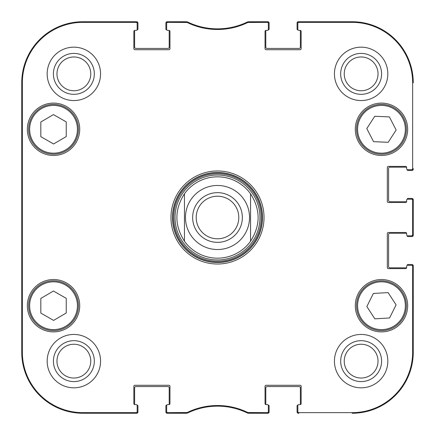 <?xml version="1.0" encoding="UTF-8"?>
<svg xmlns="http://www.w3.org/2000/svg" width="435" height="435" viewBox="0 0 435 435"><rect width="100%" height="100%" fill="white"/><g stroke="black" fill="none" stroke-linecap="round" stroke-linejoin="round"><path stroke-width="0.65" d="M137.03 405.115L137.166 405.115A0.761 0.761 0 0 1 137.928 405.877L137.928 411.978A1.272 1.272 0 0 1 136.655 413.25L82.764 413.25A61.014 61.014 0 0 1 21.75 352.236L21.75 82.764A61.014 61.014 0 0 1 82.764 21.75L136.655 21.75A1.272 1.272 0 0 1 137.928 23.022L137.928 29.123A0.761 0.761 0 0 1 137.166 29.884L137.03 29.884M168.943 30.396A1.017 1.017 0 0 1 169.96 31.412L169.96 48.698A1.017 1.017 0 0 1 168.943 49.715L134.877 49.715A1.017 1.017 0 0 1 133.86 48.698L133.86 31.412A1.017 1.017 0 0 1 134.877 30.396A1.017 1.017 0 0 0 134.66 30.417A0.761 0.761 0 0 0 134.622 30.646L134.622 47.17A1.272 1.272 0 0 0 135.894 48.443L167.926 48.443A1.272 1.272 0 0 0 169.199 47.17L169.199 30.646A0.761 0.761 0 0 0 169.161 30.417A1.017 1.017 0 0 0 168.943 30.396L167.671 30.396A1.017 1.017 0 0 1 166.654 29.379L166.654 23.376A1.017 1.017 -90 0 1 167.671 22.359L187.132 22.462A69.252 69.252 0 0 0 247.868 22.462L267.329 22.359A1.017 1.017 -90 0 1 268.346 23.376L268.346 22.767A1.017 1.017 -90 0 0 267.329 21.75L247.727 21.853A68.638 68.638 0 0 1 187.273 21.853L167.671 21.75A1.017 1.017 -90 0 0 166.654 22.767L166.654 23.376M166.79 29.884L166.654 29.884A0.761 0.761 0 0 1 165.893 29.123L165.893 23.022A1.272 1.272 0 0 1 167.165 21.75L185.93 21.75M187.751 22.087A5.084 5.084 0 0 1 188.11 22.239A68.638 68.638 0 0 0 246.89 22.239A5.084 5.084 0 0 1 247.249 22.087M249.07 21.75L267.835 21.75A1.272 1.272 0 0 1 269.107 23.022L269.107 29.123A0.761 0.761 0 0 1 268.346 29.884L268.21 29.884M300.123 30.396A1.017 1.017 0 0 1 301.14 31.412L301.14 48.698A1.017 1.017 0 0 1 300.123 49.715L266.057 49.715A1.017 1.017 0 0 1 265.04 48.698L265.04 31.412A1.017 1.017 0 0 1 266.057 30.396A1.017 1.017 0 0 0 265.839 30.417A0.761 0.761 0 0 0 265.801 30.646L265.801 47.17A1.272 1.272 0 0 0 267.074 48.443L299.106 48.443A1.272 1.272 0 0 0 300.378 47.17L300.378 30.646A0.761 0.761 0 0 0 300.34 30.417A1.017 1.017 0 0 0 300.123 30.396L298.85 30.396A1.017 1.017 0 0 1 297.834 29.379L297.834 23.376A1.017 1.017 -90 0 1 298.85 22.359L352.236 22.359A60.405 60.405 0 0 1 412.641 82.764L412.641 168.688A1.017 1.017 -0 0 1 411.624 169.704L412.233 169.704A1.017 1.017 0 0 0 413.25 168.688L413.25 169.199A1.272 1.272 0 0 1 411.978 170.471L407.91 170.471A0.761 0.761 0 0 1 407.149 169.704L407.149 169.568M297.97 29.884L297.834 29.884A0.761 0.761 0 0 1 297.072 29.123L297.072 23.022A1.272 1.272 0 0 1 298.345 21.75L352.236 21.75A61.014 61.014 0 0 1 413.25 82.764A61.014 61.014 0 0 0 352.236 21.75L298.85 21.75A1.017 1.017 -90 0 0 297.834 22.767L297.834 23.376M406.638 201.487A1.017 1.017 0 0 1 405.621 202.503L388.335 202.503A1.017 1.017 0 0 1 387.319 201.487L387.319 167.421A1.017 1.017 0 0 1 388.335 166.404L405.621 166.404A1.017 1.017 0 0 1 406.638 167.421A1.017 1.017 0 0 0 406.616 167.198A0.761 0.761 0 0 0 406.388 167.165L389.863 167.165A1.272 1.272 0 0 0 388.591 168.437L388.591 200.47A1.272 1.272 0 0 0 389.863 201.737L406.388 201.737A0.761 0.761 0 0 0 406.616 201.704A1.017 1.017 0 0 0 406.638 201.487L406.638 200.214A1.017 1.017 0 0 1 407.655 199.197L411.624 199.197A1.017 1.017 0 0 1 412.641 200.214L412.641 234.786A1.017 1.017 -0 0 1 411.624 235.803L412.233 235.803A1.017 1.017 0 0 0 413.25 234.786L413.25 200.214A1.017 1.017 0 0 0 412.233 199.197L411.624 199.197M407.149 199.333L407.149 199.197A0.761 0.761 0 0 1 407.91 198.436L411.978 198.436A1.272 1.272 0 0 1 413.25 199.703L413.25 235.297A1.272 1.272 0 0 1 411.978 236.564L407.91 236.564A0.761 0.761 0 0 1 407.149 235.803L407.149 235.667M406.638 267.579A1.017 1.017 0 0 1 405.621 268.596L388.335 268.596A1.017 1.017 0 0 1 387.319 267.579L387.319 233.513A1.017 1.017 0 0 1 388.335 232.497L405.621 232.497A1.017 1.017 0 0 1 406.638 233.513A1.017 1.017 0 0 0 406.616 233.296A0.761 0.761 0 0 0 406.388 233.263L389.863 233.263A1.272 1.272 0 0 0 388.591 234.53L388.591 266.563A1.272 1.272 0 0 0 389.863 267.835L406.388 267.835A0.761 0.761 0 0 0 406.616 267.802A1.017 1.017 0 0 0 406.638 267.579L406.638 266.312A1.017 1.017 0 0 1 407.655 265.296L411.624 265.296A1.017 1.017 0 0 1 412.641 266.312L412.641 352.236A60.405 60.405 0 0 1 352.236 412.641L298.85 412.641A1.017 1.017 90 0 1 297.834 411.624L297.834 412.233A1.017 1.017 90 0 0 298.85 413.25L298.345 413.25A1.272 1.272 0 0 1 297.072 411.978L297.072 405.877A0.761 0.761 0 0 1 297.834 405.115L297.97 405.115M407.149 265.432L407.149 265.296A0.761 0.761 0 0 1 407.91 264.529L411.978 264.529A1.272 1.272 0 0 1 413.25 265.801L413.25 352.236A61.014 61.014 0 0 1 352.236 413.25A61.014 61.014 0 0 0 413.25 352.236L413.25 266.312A1.017 1.017 0 0 0 412.233 265.296L411.624 265.296M266.057 404.604A1.017 1.017 0 0 1 265.04 403.588L265.04 386.302A1.017 1.017 0 0 1 266.057 385.285L300.123 385.285A1.017 1.017 0 0 1 301.14 386.302L301.14 403.588A1.017 1.017 0 0 1 300.123 404.604A1.017 1.017 0 0 0 300.34 404.583A0.761 0.761 0 0 0 300.378 404.354L300.378 387.83A1.272 1.272 0 0 0 299.106 386.557L267.074 386.557A1.272 1.272 0 0 0 265.801 387.83L265.801 404.354A0.761 0.761 0 0 0 265.839 404.583A1.017 1.017 0 0 0 266.057 404.604L267.329 404.604A1.017 1.017 0 0 1 268.346 405.621L268.346 411.624A1.017 1.017 90 0 1 267.329 412.641L247.868 412.538A69.252 69.252 0 0 0 187.132 412.538L167.671 412.641A1.017 1.017 90 0 1 166.654 411.624L166.654 412.233A1.017 1.017 90 0 0 167.671 413.25L187.273 413.147A68.638 68.638 0 0 1 247.727 413.147L267.329 413.25A1.017 1.017 90 0 0 268.346 412.233L268.346 411.624M268.21 405.115L268.346 405.115A0.761 0.761 0 0 1 269.107 405.877L269.107 411.978A1.272 1.272 0 0 1 267.835 413.25L249.076 413.25M247.227 412.902A5.084 5.084 0 0 1 246.895 412.761A68.638 68.638 0 0 0 188.105 412.761A5.084 5.084 0 0 1 187.773 412.902M185.924 413.25L167.165 413.25A1.272 1.272 0 0 1 165.893 411.978L165.893 405.877A0.761 0.761 0 0 1 166.654 405.115L166.79 405.115M134.877 404.604A1.017 1.017 0 0 1 133.86 403.588L133.86 386.302A1.017 1.017 0 0 1 134.877 385.285L168.943 385.285A1.017 1.017 0 0 1 169.96 386.302L169.96 403.588A1.017 1.017 0 0 1 168.943 404.604A1.017 1.017 0 0 0 169.161 404.583A0.761 0.761 0 0 0 169.199 404.354L169.199 387.83A1.272 1.272 0 0 0 167.926 386.557L135.894 386.557A1.272 1.272 0 0 0 134.622 387.83L134.622 404.354A0.761 0.761 0 0 0 134.66 404.583A1.017 1.017 0 0 0 134.877 404.604L136.15 404.604A1.017 1.017 0 0 1 137.166 405.621L137.166 411.624A1.017 1.017 90 0 1 136.15 412.641L82.764 412.641A60.405 60.405 0 0 1 22.359 352.236L22.359 82.764A60.405 60.405 0 0 1 82.764 22.359L136.15 22.359A1.017 1.017 -90 0 1 137.166 23.376L137.166 22.767A1.017 1.017 -90 0 0 136.15 21.75L82.764 21.75A61.014 61.014 0 0 0 21.75 82.764L21.75 352.236A61.014 61.014 0 0 0 82.764 413.25L136.15 413.25A1.017 1.017 90 0 0 137.166 412.233L137.166 411.624M238.793 217.5A21.293 21.293 0 0 1 206.853 235.939A21.293 21.293 0 0 1 206.853 199.061A21.293 21.293 0 0 1 238.793 217.5M242.355 217.5A24.855 24.855 0 0 0 205.075 195.978A24.855 24.855 0 0 0 205.075 239.022A24.855 24.855 0 0 0 242.355 217.5M184.451 193.787L184.451 241.213A40.678 40.678 0 0 0 250.549 241.213A40.678 40.678 0 0 1 184.451 241.213A40.678 40.678 0 0 0 250.549 241.213L250.549 193.787C260.625 209.594 260.625 225.406 250.549 241.213L250.549 193.787A40.678 40.678 0 0 0 217.5 176.822A40.678 40.678 0 0 1 250.549 193.787A40.678 40.678 0 0 0 184.451 193.787L184.451 241.213C174.375 225.406 174.375 209.594 184.451 193.787A40.678 40.678 0 0 1 217.5 176.822M66.24 298.345L66.24 312.993L53.603 320.405L40.814 313.08L40.814 298.432L53.451 291.02L66.24 298.345M79.714 305.713A26.187 26.187 0 0 1 40.433 328.392A26.187 26.187 0 0 1 40.433 283.038A26.187 26.187 0 0 1 79.714 305.713M388.096 292.597L396.095 304.87L389.559 317.98L374.85 318.828L366.846 306.561L373.382 293.451L388.096 292.597M382.909 330.589A24.915 24.915 0 0 0 402.293 292.037A24.915 24.915 0 0 0 359.212 294.522A24.915 24.915 0 0 0 382.909 330.589M79.714 129.287A26.187 26.187 0 0 1 40.433 151.962A26.187 26.187 0 0 1 40.433 106.608A26.187 26.187 0 0 1 79.714 129.287M407.655 305.713A26.187 26.187 0 0 1 368.38 328.392A26.187 26.187 0 0 1 368.38 283.038A26.187 26.187 0 0 1 407.655 305.713M298.85 404.604L300.123 404.604L298.85 404.604A1.017 1.017 0 0 0 297.834 405.621L297.834 411.624M406.638 234.786L406.638 233.513L406.638 234.786A1.017 1.017 0 0 0 407.655 235.803L411.624 235.803M406.638 168.688L406.638 167.421L406.638 168.688A1.017 1.017 0 0 0 407.655 169.704L411.624 169.704M267.329 30.396L266.057 30.396L267.329 30.396A1.017 1.017 0 0 0 268.346 29.379L268.346 23.376M136.15 30.396L134.877 30.396L136.15 30.396A1.017 1.017 0 0 0 137.166 29.379L137.166 23.376M167.671 404.604L168.943 404.604L167.671 404.604A1.017 1.017 0 0 0 166.654 405.621L166.654 411.624M170.977 217.5A46.523 46.523 0 0 0 240.762 257.792A46.523 46.523 0 0 0 240.762 177.208A46.523 46.523 0 0 0 170.977 217.5M100.561 361.137A26.693 26.693 0 0 1 60.519 384.252A26.693 26.693 0 0 1 60.519 338.017A26.693 26.693 0 0 1 100.561 361.137M387.83 361.137A26.693 26.693 0 0 1 347.788 384.252A26.693 26.693 0 0 1 347.788 338.017A26.693 26.693 0 0 1 387.83 361.137M387.83 73.863A26.693 26.693 0 0 1 347.788 96.983A26.693 26.693 0 0 1 347.788 50.748A26.693 26.693 0 0 1 387.83 73.863M100.561 73.863A26.693 26.693 0 0 1 60.519 96.983A26.693 26.693 0 0 1 60.519 50.748A26.693 26.693 0 0 1 100.561 73.863M407.655 129.287A26.187 26.187 0 0 1 368.38 151.962A26.187 26.187 0 0 1 368.38 106.608A26.187 26.187 0 0 1 407.655 129.287M41.146 327.332A24.915 24.915 0 0 0 78.441 305.631A24.915 24.915 0 0 0 40.999 284.18A24.915 24.915 0 0 0 41.146 327.332M66.24 121.92L66.24 136.568L53.603 143.98L40.814 136.655L40.814 122.007L53.451 114.595L66.24 121.92M41.146 150.901A24.915 24.915 0 0 0 78.441 129.2A24.915 24.915 0 0 0 40.999 107.755A24.915 24.915 0 0 0 41.146 150.901M396.149 129.994L388.194 142.299L373.562 141.669L366.797 128.575L374.747 116.27L389.385 116.906L396.149 129.994M359.337 140.722A24.915 24.915 0 0 0 402.446 142.734A24.915 24.915 0 0 0 382.637 104.4A24.915 24.915 0 0 0 359.337 140.722M217.5 175.028A42.472 42.472 0 0 0 180.721 238.733A42.472 42.472 0 0 0 254.279 238.733A42.472 42.472 0 0 0 217.5 175.028M21.946 161.57L21.946 125.981L22.169 161.57M21.946 309.019L21.946 273.43L22.169 309.019M21.799 217.5L22.033 243.926L22.239 207.196L22.033 191.101L21.799 217.5M53.407 73.863A20.456 20.456 0 0 0 84.096 91.584A20.456 20.456 0 0 0 84.096 56.148A20.456 20.456 0 0 0 53.407 73.863M56.969 73.863A16.9 16.9 0 0 1 82.313 59.231A16.9 16.9 0 0 1 82.313 88.501A16.9 16.9 0 0 1 56.969 73.863M53.407 361.137A20.456 20.456 0 0 0 84.096 378.852A20.456 20.456 0 0 0 84.096 343.416A20.456 20.456 0 0 0 53.407 361.137M56.969 361.137A16.9 16.9 0 0 1 82.313 346.499A16.9 16.9 0 0 1 82.313 375.769A16.9 16.9 0 0 1 56.969 361.137M340.676 361.137A20.456 20.456 0 0 0 371.365 378.852A20.456 20.456 0 0 0 371.365 343.416A20.456 20.456 0 0 0 340.676 361.137M344.237 361.137A16.9 16.9 0 0 1 369.581 346.499A16.9 16.9 0 0 1 369.581 375.769A16.9 16.9 0 0 1 344.237 361.137M340.676 73.863A20.456 20.456 0 0 0 371.365 91.584A20.456 20.456 0 0 0 371.365 56.148A20.456 20.456 0 0 0 340.676 73.863M344.237 73.863A16.9 16.9 0 0 1 369.581 59.231A16.9 16.9 0 0 1 369.581 88.501A16.9 16.9 0 0 1 344.237 73.863M172.505 217.5A44.995 44.995 0 0 1 240 178.529A44.995 44.995 0 0 1 240 256.471A44.995 44.995 0 0 1 172.505 217.5M186.686 22.359L186.827 21.75L187.273 21.853L187.132 22.462M187.132 412.538L187.273 413.147L186.827 413.25L186.686 412.641M248.314 412.641L248.173 413.25L247.727 413.147L247.868 412.538M247.868 22.462L247.727 21.853L248.173 21.75L248.314 22.359M217.5 185.468A32.032 32.032 0 0 1 249.532 217.5A32.032 32.032 0 0 1 217.5 249.532A32.032 32.032 0 0 1 185.468 217.5A32.032 32.032 0 0 1 217.5 185.468M41.651 326.451A23.898 23.898 0 0 1 41.51 285.061A23.898 23.898 0 0 1 77.425 305.631A23.898 23.898 0 0 1 41.651 326.451M382.849 329.572A23.898 23.898 0 0 1 360.126 294.979A23.898 23.898 0 0 1 401.445 292.592A23.898 23.898 0 0 1 382.849 329.572M41.651 150.021A23.898 23.898 0 0 1 41.51 108.63A23.898 23.898 0 0 1 77.425 129.206A23.898 23.898 0 0 1 41.651 150.021M360.24 140.255A23.898 23.898 0 0 1 382.588 105.417A23.898 23.898 0 0 1 401.587 142.185A23.898 23.898 0 0 1 360.24 140.255M217.5 172.728A44.772 44.772 0 0 0 178.725 239.886A44.772 44.772 0 0 0 256.275 239.886A44.772 44.772 0 0 0 217.5 172.728M217.5 173.728A43.772 43.772 0 0 0 179.59 239.386A43.772 43.772 0 0 0 255.41 239.386A43.772 43.772 0 0 0 217.5 173.728M21.75 82.764L22.359 82.764M21.75 352.236L22.359 352.236M167.671 22.359L167.671 21.75M267.329 21.75L267.329 22.359M167.671 413.25L167.671 412.641M136.15 412.641L136.15 413.25M267.329 412.641L267.329 413.25M298.85 413.25L298.85 412.641M412.641 266.312L413.25 266.312M413.25 352.236L412.641 352.236M413.25 234.786L412.641 234.786M413.25 168.688L412.641 168.688M413.25 82.764L412.641 82.764M412.641 200.214L413.25 200.214M298.85 22.359L298.85 21.75M136.15 21.75L136.15 22.359M82.764 21.75L82.764 22.359M352.236 413.25L352.236 412.641M352.236 21.75L352.236 22.359M82.764 413.25L82.764 412.641"/></g></svg>
